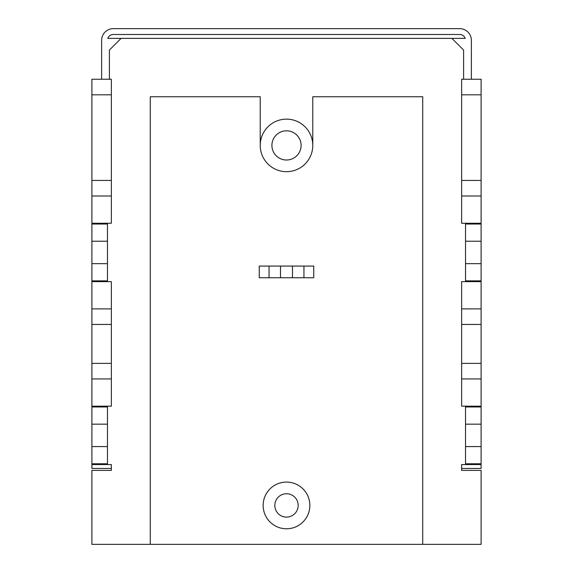 <?xml version="1.0" encoding="UTF-8"?>
<svg xmlns="http://www.w3.org/2000/svg" width="573" height="573" viewBox="0 0 573 573"><rect width="100%" height="100%" fill="white"/><g stroke="black" fill="none" stroke-linecap="round" stroke-linejoin="round"><path stroke-width="0.86" d="M451.911 38.377L465.204 38.377A5.837 5.837 0 0 0 459.696 34.487L113.304 34.487A5.837 5.837 0 0 0 107.796 38.377L451.911 38.377L463.593 50.059L463.593 79.246L461.645 79.246L461.645 223.255L465.534 223.255L465.534 281.637L461.645 281.637L461.645 406.178L465.534 406.178L465.534 464.56L461.645 464.56L461.645 470.397L481.105 470.397L481.105 544.35L422.724 544.35L422.724 96.758L312.772 96.758L312.772 145.413A26.272 26.272 0 0 0 286.5 119.141A26.272 26.272 0 0 0 260.228 145.413L260.228 96.758L150.276 96.758L150.276 544.35L422.724 544.35M463.593 79.246L481.105 79.246L471.371 79.246L471.371 40.325A11.675 11.675 0 0 0 459.696 28.65L113.304 28.65A11.675 11.675 0 0 0 101.629 40.325L101.629 79.246L91.895 79.246L111.355 79.246L111.355 223.255L107.466 223.255L107.466 281.637L111.355 281.637L111.355 406.178L107.466 406.178L107.466 464.56L111.355 464.56L111.355 470.397L91.895 470.397L91.895 544.35L150.276 544.35M111.355 468.456L91.895 468.456L91.895 406.178L107.466 406.178M109.407 79.246L109.407 50.059L121.089 38.377M301.097 145.413A14.597 14.597 0 0 0 286.5 130.816A14.597 14.597 0 0 0 271.903 145.413A14.597 14.597 0 0 0 286.5 160.01A14.597 14.597 0 0 0 301.097 145.413M260.228 145.413A26.272 26.272 0 0 0 286.5 171.685A26.272 26.272 0 0 0 312.772 145.413M461.645 468.456L481.105 468.456L481.105 378.939L461.645 378.939L481.105 378.939L481.105 324.447L461.645 324.447M481.105 79.246L481.105 324.447M481.105 406.178L465.534 406.178M481.105 464.56L465.534 464.56M481.105 196.009L461.645 196.009L481.105 196.009M481.105 223.255L465.534 223.255M481.105 281.637L465.534 281.637M481.105 308.883L461.645 308.883L481.105 308.883M91.895 79.246L91.895 94.817L111.355 94.817M91.895 406.178L91.895 94.817M91.895 223.255L107.466 223.255M91.895 281.637L107.466 281.637M91.895 308.883L111.355 308.883L91.895 308.883M91.895 378.939L111.355 378.939L91.895 378.939M91.895 196.009L111.355 196.009L91.895 196.009M91.895 464.56L107.466 464.56M292.495 266.065L259.254 266.065L259.254 277.74L292.495 277.74L292.495 266.065L313.746 266.065L313.746 277.74L292.495 277.74M309.85 505.429A23.35 23.35 0 0 0 286.5 482.079A23.35 23.35 0 0 0 263.15 505.429A23.35 23.35 0 0 0 286.5 528.779A23.35 23.35 0 0 0 309.85 505.429M298.175 505.429A11.675 11.675 0 0 0 286.5 493.754A11.675 11.675 0 0 0 274.825 505.429A11.675 11.675 0 0 0 286.5 517.104A11.675 11.675 0 0 0 298.175 505.429M481.105 406.959L465.534 406.959M481.105 424.163L465.534 424.163M481.105 446.582L465.534 446.582M481.105 463.786L465.534 463.786M481.105 94.817L461.645 94.817M481.105 180.438L461.645 180.438M481.105 363.368L461.645 363.368M481.105 280.856L465.534 280.856M481.105 263.652L465.534 263.652M481.105 241.233L465.534 241.233M481.105 224.029L465.534 224.029M91.895 406.959L107.466 406.959M91.895 224.029L107.466 224.029M91.895 241.233L107.466 241.233M91.895 263.652L107.466 263.652M91.895 280.856L107.466 280.856M91.895 324.447L111.355 324.447M91.895 363.368L111.355 363.368M91.895 180.438L111.355 180.438M91.895 463.786L107.466 463.786M91.895 446.582L107.466 446.582M91.895 424.163L107.466 424.163M269.052 266.065L269.052 277.74M280.505 266.065L280.505 277.74M303.948 277.74L303.948 266.065"/></g></svg>
